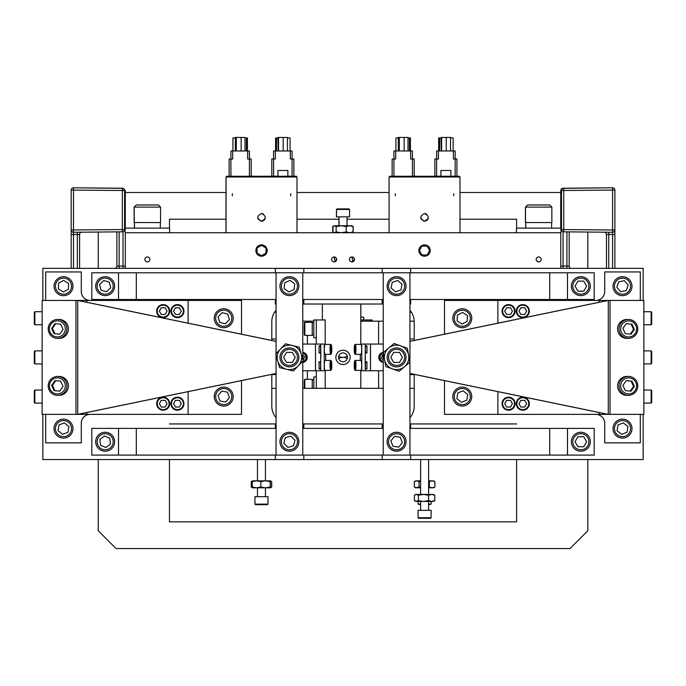 <?xml version="1.0" encoding="UTF-8"?>
<svg xmlns="http://www.w3.org/2000/svg" width="686" height="686" viewBox="0 0 686 686"><rect width="100%" height="100%" fill="white"/><g stroke="black" fill="none" stroke-linecap="round" stroke-linejoin="round"><path stroke-width="1.03" d="M643.151 300.434L643.151 268.346L42.849 268.346L42.849 300.434M42.849 414.37L42.849 459.543L643.151 459.543L643.151 414.37M276.064 310.183A17.802 17.802 0 0 0 271.793 321.751L271.793 340.445M271.793 374.367L271.793 406.138A17.802 17.802 0 0 0 276.064 417.705M409.936 310.183A17.802 17.802 0 0 1 414.207 321.751L414.207 340.445M409.936 417.705A17.802 17.802 0 0 0 414.207 406.138L414.207 374.367M241.523 334.202L241.523 300.434L86.83 300.434L86.83 302.277M45.696 414.37L45.696 442.856L81.3 442.856L81.3 423.279A8.901 8.901 0 0 1 90.2 414.37M86.83 412.535L86.83 414.37L241.523 414.37L241.523 380.61M90.2 300.434A8.901 8.901 0 0 1 81.3 291.533L81.3 271.948L45.696 271.948L45.696 300.434M276.064 341.328L77.93 300.434L86.83 300.434M86.83 414.37L77.93 414.37L276.064 373.484M188.118 414.37L188.118 391.637M188.118 323.175L188.118 300.434M276.064 341.371L77.715 300.434L77.715 414.37L276.064 373.441M302.766 370.757L315.483 370.757L315.483 344.055L302.766 344.055M77.93 414.37L75.949 414.37L75.949 300.434L77.93 300.434M315.483 370.757L324.246 370.757L324.246 344.055L325.704 344.406M315.483 344.055L315.534 370.757M320.877 357.406L320.722 344.055L320.722 345.83L319.059 345.83L319.059 352.956L320.722 352.956L320.722 361.856L319.059 361.856L319.059 368.974L320.722 368.974L320.722 370.757L320.722 357.406M320.508 352.956L320.508 352.458L320.508 352.956M320.508 346.336L320.508 345.83L320.508 346.336M320.508 368.974L320.508 368.476L320.508 368.974M320.508 362.354L320.508 361.856L320.508 362.354M324.246 344.055L315.534 344.055M320.576 352.458L320.576 346.336M325.704 370.397L324.246 370.757M325.704 354.379L325.704 360.433M320.576 368.476L320.576 362.354M75.949 300.434L42.138 300.434L42.138 414.37L75.949 414.37M42.138 311.727L34.866 311.727L34.866 324.752L42.275 324.752M34.866 324.752L34.3 324.186L34.3 312.293L34.866 311.727M42.138 350.889L34.866 350.889L34.866 363.923L42.275 363.923M34.866 363.923L34.3 363.348L34.3 351.455L34.866 350.889M42.138 390.051L34.866 390.051L34.866 403.085L42.275 403.085M34.866 403.085L34.3 402.519L34.3 390.626L34.866 390.051M183.951 403.694A6.517 6.517 0 0 1 174.175 409.336A6.517 6.517 0 0 1 174.175 398.052A6.517 6.517 0 0 1 183.951 403.694M183.376 403.694A5.942 5.942 0 0 0 174.458 398.54A5.942 5.942 0 0 0 174.458 408.839A5.942 5.942 0 0 0 183.376 403.694M179.363 407.038L181.301 403.694L179.363 400.341L175.505 400.341L173.567 403.694L175.505 407.038L179.363 407.038M183.951 311.118A6.517 6.517 0 0 1 174.175 316.76A6.517 6.517 0 0 1 174.175 305.476A6.517 6.517 0 0 1 183.951 311.118M183.376 311.118A5.942 5.942 0 0 0 174.458 305.965A5.942 5.942 0 0 0 174.458 316.263A5.942 5.942 0 0 0 183.376 311.118M179.363 314.462L181.301 311.118L179.363 307.774L175.505 307.774L173.567 311.118L175.505 314.462L179.363 314.462M169.708 311.118A6.517 6.517 0 0 1 159.932 316.76A6.517 6.517 0 0 1 159.932 305.476A6.517 6.517 0 0 1 169.708 311.118M169.142 311.118A5.942 5.942 0 0 0 160.215 305.965A5.942 5.942 0 0 0 160.215 316.263A5.942 5.942 0 0 0 169.142 311.118M165.12 314.462L167.058 311.118L165.12 307.774L161.261 307.774L159.324 311.118L161.261 314.462L165.12 314.462M169.708 403.694A6.517 6.517 0 0 1 159.932 409.336A6.517 6.517 0 0 1 159.932 398.052A6.517 6.517 0 0 1 169.708 403.694M169.142 403.694A5.942 5.942 0 0 0 160.215 398.54A5.942 5.942 0 0 0 160.215 408.839A5.942 5.942 0 0 0 169.142 403.694M165.12 407.038L167.058 403.694L165.12 400.341L161.261 400.341L159.324 403.694L161.261 407.038L165.12 407.038M61.56 337.486A9.467 9.372 90 0 1 48.2 328.92A9.467 9.372 90 0 1 66.713 326.853A9.467 9.372 90 0 1 61.56 337.486M57.573 338.395L59.047 338.395A9.467 9.372 -90 0 0 68.188 326.853A9.467 9.372 -90 0 0 59.047 319.453L57.573 319.453M60.754 336.2A8.043 7.958 -90 0 0 61.912 322.309A8.043 7.958 -90 0 0 49.435 328.251A8.043 7.958 -90 0 0 60.754 336.2M54.091 333.679L59.811 334.168L63.078 329.409L60.642 324.161L54.923 323.672L51.647 328.44L54.091 333.679L59.853 334.099M55.677 323.741L52.453 328.44L54.889 333.679M52.453 328.44L51.647 328.44M61.56 394.459A9.467 9.372 90 0 1 48.2 385.892A9.467 9.372 90 0 1 66.713 383.826A9.467 9.372 90 0 1 61.56 394.459M57.573 395.359L59.047 395.359A9.467 9.372 -90 0 0 68.188 383.826A9.467 9.372 -90 0 0 59.047 376.417L57.573 376.417M60.754 393.172A8.043 7.958 -90 0 0 61.912 379.281A8.043 7.958 -90 0 0 49.435 385.215A8.043 7.958 -90 0 0 60.754 393.172M54.091 390.651L59.811 391.131L63.078 386.372L60.642 381.133L54.923 380.644L51.647 385.403L54.091 390.651L59.853 391.071M55.677 380.704L52.453 385.403L54.889 390.651M52.453 385.403L51.647 385.403M302.766 352.604A4.982 4.931 90 0 1 302.766 362.208M302.766 362.362A4.982 4.931 -90 0 0 302.766 352.441M302.766 361.814A4.631 4.579 -90 0 0 302.766 352.99M302.878 359.91L303.538 359.756L304.473 356.694L302.766 354.834M331.038 370.02A4.982 0.729 -90 0 1 330.858 370.346A4.982 0.729 -90 0 1 330.755 370.397A4.982 0.729 -90 0 1 330.12 367.893A4.982 0.729 -90 0 1 330.129 362.894A4.982 0.729 -90 0 1 330.755 360.433A4.982 0.729 -90 0 1 330.858 360.484A4.982 0.729 -90 0 1 331.038 360.81M330.755 360.433L325.044 360.433A4.982 0.729 90 0 0 324.418 362.894A4.982 0.729 90 0 0 324.418 367.893A4.982 0.729 90 0 0 325.044 370.397L330.755 370.397M330.523 363.074A4.631 0.677 90 0 0 330.549 368.005A4.631 0.677 90 0 0 331.209 369.994A4.631 0.677 90 0 0 331.784 365.415A4.631 0.677 90 0 0 331.209 360.836A4.631 0.677 90 0 0 330.523 363.074M331.106 362.208L331.106 368.622L331.106 362.208M330.703 363.829L331.51 363.829M330.712 367.036L331.51 367.036M331.038 353.993A4.982 0.729 -90 0 1 330.858 354.328A4.982 0.729 -90 0 1 330.755 354.379A4.982 0.729 -90 0 1 330.026 349.397A4.982 0.729 -90 0 1 330.755 344.406A4.982 0.729 -90 0 1 330.858 344.466A4.982 0.729 -90 0 1 330.918 344.544M325.215 344.544A4.982 0.729 90 0 0 325.044 344.406A4.982 0.729 90 0 0 324.324 349.397A4.982 0.729 90 0 0 325.044 354.379L330.755 354.379M331.261 344.887A4.631 0.677 90 0 0 331.209 344.818A4.631 0.677 90 0 0 330.429 349.397A4.631 0.677 90 0 0 331.209 353.976A4.631 0.677 90 0 0 331.784 349.586A4.631 0.677 90 0 0 331.261 344.887M331.552 348.462L331.209 346.267L330.763 347.202L331.004 352.518L331.552 348.462L330.721 348.462M330.858 351.584L331.449 351.584M444.477 380.61L444.477 414.37L599.17 414.37L599.17 412.535M640.304 300.434L640.304 271.948L604.7 271.948L604.7 291.533A8.901 8.901 0 0 1 595.8 300.434M599.17 302.277L599.17 300.434L444.477 300.434L444.477 334.202M595.8 414.37A8.901 8.901 0 0 1 604.7 423.279L604.7 442.856L640.304 442.856L640.304 414.37M409.936 373.484L608.07 414.37L599.17 414.37M599.17 300.434L608.07 300.434L409.936 341.328M497.882 300.434L497.882 323.175M497.882 391.637L497.882 414.37M409.936 373.441L608.285 414.37L608.285 300.434L409.936 341.371M383.234 344.055L370.517 344.055L370.517 370.757L383.234 370.757M608.07 300.434L610.051 300.434L610.051 414.37L608.07 414.37M370.517 344.055L361.754 344.055L361.754 370.757L360.296 370.397M370.517 370.757L370.466 344.055M365.124 357.406L365.278 370.757L365.278 368.974L366.941 368.974L366.941 361.856L365.278 361.856L365.278 352.956L366.941 352.956L366.941 345.83L365.278 345.83L365.278 344.055L365.278 357.406M365.492 361.856L365.492 362.354L365.492 361.856M365.492 368.476L365.492 368.974L365.492 368.476M365.492 345.83L365.492 346.336L365.492 345.83M365.492 352.458L365.492 352.956L365.492 352.458M361.754 370.757L370.466 370.757M365.424 362.354L365.424 368.476M360.296 344.406L361.754 344.055M360.296 360.433L360.296 354.379M365.424 346.336L365.424 352.458M610.051 414.37L643.862 414.37L643.862 300.434L610.051 300.434M643.862 403.085L651.134 403.085L651.134 390.051L643.725 390.051M651.134 390.051L651.7 390.626L651.7 402.519L651.134 403.085M643.862 363.923L651.134 363.923L651.134 350.889L643.725 350.889M651.134 350.889L651.7 351.455L651.7 363.348L651.134 363.923M643.862 324.752L651.134 324.752L651.134 311.727L643.725 311.727M651.134 311.727L651.7 312.293L651.7 324.186L651.134 324.752M502.049 311.118A6.517 6.517 0 0 1 511.825 305.476A6.517 6.517 0 0 1 511.825 316.76A6.517 6.517 0 0 1 502.049 311.118M502.624 311.118A5.942 5.942 0 0 0 511.542 316.263A5.942 5.942 0 0 0 511.542 305.965A5.942 5.942 0 0 0 502.624 311.118M506.637 307.774L504.699 311.118L506.637 314.462L510.495 314.462L512.433 311.118L510.495 307.774L506.637 307.774M502.049 403.694A6.517 6.517 0 0 1 511.825 398.052A6.517 6.517 0 0 1 511.825 409.336A6.517 6.517 0 0 1 502.049 403.694M502.624 403.694A5.942 5.942 0 0 0 511.542 408.839A5.942 5.942 0 0 0 511.542 398.54A5.942 5.942 0 0 0 502.624 403.694M506.637 400.341L504.699 403.694L506.637 407.038L510.495 407.038L512.433 403.694L510.495 400.341L506.637 400.341M516.292 403.694A6.517 6.517 0 0 1 526.068 398.052A6.517 6.517 0 0 1 526.068 409.336A6.517 6.517 0 0 1 516.292 403.694M516.858 403.694A5.942 5.942 0 0 0 525.785 408.839A5.942 5.942 0 0 0 525.785 398.54A5.942 5.942 0 0 0 516.858 403.694M520.88 400.341L518.942 403.694L520.88 407.038L524.739 407.038L526.677 403.694L524.739 400.341L520.88 400.341M516.292 311.118A6.517 6.517 0 0 1 526.068 305.476A6.517 6.517 0 0 1 526.068 316.76A6.517 6.517 0 0 1 516.292 311.118M516.858 311.118A5.942 5.942 0 0 0 525.785 316.263A5.942 5.942 0 0 0 525.785 305.965A5.942 5.942 0 0 0 516.858 311.118M520.88 307.774L518.942 311.118L520.88 314.462L524.739 314.462L526.677 311.118L524.739 307.774L520.88 307.774M624.44 377.317A9.467 9.372 -90 0 1 637.8 385.892A9.467 9.372 -90 0 1 619.287 387.959A9.467 9.372 -90 0 1 624.44 377.317M628.427 376.417L626.953 376.417A9.467 9.372 90 0 0 617.812 387.959A9.467 9.372 90 0 0 626.953 395.359L628.427 395.359M625.246 378.612A8.043 7.958 90 0 0 624.088 392.495A8.043 7.958 90 0 0 636.565 386.561A8.043 7.958 90 0 0 625.246 378.612M631.909 381.133L626.189 380.644L622.922 385.403L625.358 390.651L631.077 391.131L634.353 386.372L631.909 381.133L626.147 380.704M630.323 391.071L633.547 386.372L631.111 381.133M633.547 386.372L634.353 386.372M624.44 320.353A9.467 9.372 -90 0 1 637.8 328.92A9.467 9.372 -90 0 1 619.287 330.986A9.467 9.372 -90 0 1 624.44 320.353M628.427 319.453L626.953 319.453A9.467 9.372 90 0 0 617.812 330.986A9.467 9.372 90 0 0 626.953 338.395L628.427 338.395M625.246 321.64A8.043 7.958 90 0 0 624.088 335.531A8.043 7.958 90 0 0 636.565 329.597A8.043 7.958 90 0 0 625.246 321.64M631.909 324.161L626.189 323.672L622.922 328.44L625.358 333.679L631.077 334.168L634.353 329.409L631.909 324.161L626.147 323.741M630.323 334.099L633.547 329.409L631.111 324.161M633.547 329.409L634.353 329.409M383.234 362.208A4.982 4.931 -90 0 1 383.234 352.604M383.234 352.441A4.982 4.931 90 0 0 383.234 362.362M383.234 352.99A4.631 4.579 90 0 0 383.234 361.814M383.234 354.876L382.462 355.056L381.527 358.118L383.234 359.979M354.962 344.792A4.982 0.729 90 0 1 355.142 344.466A4.982 0.729 90 0 1 355.245 344.406A4.982 0.729 90 0 1 355.88 346.919A4.982 0.729 90 0 1 355.871 351.918A4.982 0.729 90 0 1 355.245 354.379A4.982 0.729 90 0 1 355.142 354.328A4.982 0.729 90 0 1 354.962 353.993M355.245 354.379L360.956 354.379A4.982 0.729 -90 0 0 361.582 351.918A4.982 0.729 -90 0 0 361.582 346.919A4.982 0.729 -90 0 0 360.956 344.406L355.245 344.406M355.477 351.738A4.631 0.677 -90 0 0 355.451 346.799A4.631 0.677 -90 0 0 354.791 344.818A4.631 0.677 -90 0 0 354.216 349.397A4.631 0.677 -90 0 0 354.791 353.976A4.631 0.677 -90 0 0 355.477 351.738M354.894 352.604L354.894 346.19L354.894 352.604M355.297 350.983L354.49 350.983M355.288 347.776L354.49 347.776M354.962 360.81A4.982 0.729 90 0 1 355.142 360.484A4.982 0.729 90 0 1 355.245 360.433A4.982 0.729 90 0 1 355.974 365.415A4.982 0.729 90 0 1 355.245 370.397A4.982 0.729 90 0 1 355.142 370.346A4.982 0.729 90 0 1 355.082 370.269M360.785 370.269A4.982 0.729 -90 0 0 360.956 370.397A4.982 0.729 -90 0 0 361.676 365.415A4.982 0.729 -90 0 0 360.956 360.433L355.245 360.433M354.739 369.925A4.631 0.677 -90 0 0 354.791 369.994A4.631 0.677 -90 0 0 355.571 365.415A4.631 0.677 -90 0 0 354.791 360.836A4.631 0.677 -90 0 0 354.216 365.226A4.631 0.677 -90 0 0 354.739 369.925M354.448 366.35L354.791 368.536L355.237 367.61L354.996 362.294L354.448 366.35L355.279 366.35M355.142 363.22L354.551 363.22M226.003 219.211L169.459 219.211L169.459 228.112M169.459 459.543L169.459 521.857L516.609 521.857L516.609 459.543M516.609 228.112L516.609 219.211L459.997 219.211M389.073 219.211L347.022 219.211M338.978 219.211L296.995 219.211M98.244 459.543L98.244 530.758L116.054 548.56L570.023 548.56L587.825 530.758L587.825 459.543M587.825 268.346L587.825 232.048M560.762 192.5L459.997 192.5M389.073 192.5L296.995 192.5M226.003 192.5L125.306 192.5M98.244 232.048L98.244 268.346M276.064 374.59L271.793 374.59M414.198 321.185L409.936 321.185M409.936 338.987L414.207 338.987M271.793 338.987L276.064 338.987L271.793 338.987M302.766 321.185L307.397 321.185L307.397 322.36M378.603 344.055L378.603 321.185L360.802 321.185M313.802 321.185L307.397 321.185M378.603 321.185L383.234 321.185M414.207 374.59L409.936 374.59M307.397 335.385L307.397 344.055M307.397 370.757L307.397 379.324M378.603 388.336L378.603 370.757M261.538 244.876A5.659 5.659 0 0 0 256.633 253.374A5.659 5.659 0 0 0 266.434 253.374A5.659 5.659 0 0 0 261.538 244.876M335.9 257.687L334.133 256.95A2.495 2.495 0 0 0 331.973 260.689A2.495 2.495 0 0 0 336.294 260.689A2.495 2.495 0 0 0 334.133 256.95L335.094 261.743M125.306 268.346L125.306 232.743L560.762 232.743L560.762 268.346M147.387 256.95A2.495 2.495 0 0 0 145.226 260.689A2.495 2.495 0 0 0 149.539 260.689A2.495 2.495 0 0 0 147.387 256.95L146.427 257.139M538.69 256.95A2.495 2.495 0 0 0 536.529 260.689A2.495 2.495 0 0 0 540.842 260.689A2.495 2.495 0 0 0 538.69 256.95L537.73 257.139M353.702 257.687L351.935 256.95A2.495 2.495 0 0 0 349.774 260.689A2.495 2.495 0 0 0 354.096 260.689A2.495 2.495 0 0 0 351.935 256.95L352.896 261.743M424.54 244.876A5.659 5.659 0 0 0 419.635 253.374A5.659 5.659 0 0 0 429.436 253.374A5.659 5.659 0 0 0 424.54 244.876M335.891 261.203L336.432 258.485M353.702 261.203L354.242 258.485M414.207 388.336L409.936 388.336M383.234 388.336L302.766 388.336M276.064 388.336L271.793 388.336M516.609 423.939L409.936 423.939M276.064 423.939L169.459 423.939M232.331 193.718L232.331 195.853L232.331 193.718M276.064 312.284L274.52 312.284M261.538 213.543C266.425 216.064 266.425 218.594 261.538 221.124C256.641 218.602 256.641 216.073 261.538 213.543A3.79 3.79 0 0 1 263.638 214.178M257.739 217.333A3.79 3.79 0 0 0 258.382 219.443M260.088 220.841A3.79 3.79 0 0 0 265.25 218.071M226.02 176.979L296.995 176.979L296.995 232.743M290.735 193.718L290.735 195.853L290.735 193.718M292.673 176.182L287.88 176.182L292.673 176.182M272.736 176.182L277.916 176.182L272.736 176.182M229.133 176.251L230.916 176.251L230.916 159.015L229.133 159.015L229.133 176.251L226.569 176.251L226.569 176.962L252.559 176.962M230.916 176.251L252.294 176.251L252.294 176.962M270.438 176.979L270.438 176.251L252.637 176.251L252.637 176.979M270.438 176.251L296.429 176.251L296.429 176.962L270.438 176.962M252.637 176.251L252.559 176.979M245.022 137.937L247.414 137.937L247.414 150.971M235.315 137.937L232.923 137.937L232.923 150.971M230.916 159.015L232.691 159.015L232.691 150.971L230.916 150.971L230.916 159.015M251.213 176.251L251.213 159.015L249.43 159.015L249.43 150.971L232.691 150.971M247.646 150.971L247.646 159.015L249.43 159.015L249.43 176.251M277.916 170.48L287.88 170.48L277.916 170.48L277.916 176.251M287.88 170.48L287.88 176.251M245.022 150.971L245.022 137.44L235.315 137.44L235.315 150.971M236.284 150.971L236.284 137.44M241.138 150.971L241.138 137.44M395.333 193.718L395.333 195.853L395.333 193.718M411.48 312.284L409.936 312.284M424.54 213.543C429.427 216.064 429.427 218.594 424.54 221.124C419.643 218.602 419.643 216.073 424.54 213.543A3.79 3.79 0 0 1 426.641 214.178M420.741 217.333A3.79 3.79 0 0 0 421.384 219.443M423.091 220.841A3.79 3.79 0 0 0 428.253 218.071M389.073 232.743L389.073 176.979L459.997 176.979L459.997 232.743M453.738 193.718L453.738 195.853L453.738 193.718M455.675 176.182L450.882 176.182L455.675 176.182M435.739 176.182L440.918 176.182L435.739 176.182M392.135 176.251L393.918 176.251L393.918 159.015L392.135 159.015L392.135 176.251L389.639 176.251L389.639 176.962L415.639 176.962M393.918 176.251L415.296 176.251L415.296 176.962M433.441 176.979L433.441 176.251L415.639 176.251L415.639 176.979M433.441 176.251L459.431 176.251L459.431 176.962L433.441 176.962M408.024 137.937L410.417 137.937L410.417 150.971M398.317 137.937L395.925 137.937L395.925 150.971M393.918 159.015L395.693 159.015L395.693 150.971L393.918 150.971L393.918 159.015M414.207 176.251L414.207 159.015L412.432 159.015L412.432 150.971L395.693 150.971M410.648 150.971L410.648 159.015L412.432 159.015L412.432 176.251M440.918 170.48L450.882 170.48L440.918 170.48L440.918 176.251M450.882 170.48L450.882 176.251M408.024 150.971L408.024 137.44L398.317 137.44L398.317 150.971M399.286 150.971L399.286 137.44M404.14 150.971L404.14 137.44M414.258 176.182L415.639 176.182L414.258 176.182M441.287 137.937L438.654 137.937L438.654 150.971M453.146 137.937L453.146 150.971L453.146 137.937L450.513 137.937M456.936 176.251L456.936 159.015L455.161 159.015L455.161 150.971L436.639 150.971L436.639 159.015L438.423 159.015L438.423 150.971M453.377 150.971L453.377 159.015L455.161 159.015L455.161 176.251M434.864 176.251L434.864 159.015L436.639 159.015L436.639 176.251M441.287 150.971L441.047 137.937M450.753 137.937L450.753 137.44L441.287 137.44M446.252 150.971L446.252 137.44M450.513 150.971L450.513 137.44M441.638 150.971L441.638 137.44M290.701 195.853L290.804 193.735M252.559 176.182L251.213 176.182L252.559 176.182M278.207 137.937L275.583 137.937L275.583 150.971M290.075 137.937L290.075 150.971L290.075 137.937L287.443 137.937M293.865 176.251L293.865 159.015L292.082 159.015L292.082 150.971L273.568 150.971L273.568 159.015L275.352 159.015L275.352 150.971M290.307 150.971L290.307 159.015L292.082 159.015L292.082 176.251M271.793 176.251L271.793 159.015L273.568 159.015L273.568 176.251M278.207 150.971L277.976 137.937M287.683 137.937L287.683 137.44L278.207 137.44M283.181 150.971L283.181 137.44M287.443 150.971L287.443 137.44M278.559 150.971L278.559 137.44M276.064 299.499L91.804 299.499L91.804 272.796L276.064 272.796L276.064 353.616M567.494 299.499L594.196 299.499L594.196 272.796L567.494 272.796L567.494 299.499L409.936 299.499M549.692 299.499L549.692 272.796L276.064 272.796M136.308 299.499L136.308 272.796M383.234 299.499L302.766 299.499M549.692 272.796L567.494 272.796M549.692 455.092L549.692 428.39L594.196 428.39L594.196 455.092L91.804 455.092L91.804 428.39L276.064 428.39M549.692 428.39L409.936 428.39M383.234 428.39L302.766 428.39M136.308 455.092L136.308 428.39M383.234 455.092L383.234 272.796M409.936 455.092L409.936 272.796M276.064 455.092L276.064 355.271M302.766 455.092L302.766 361.17M302.766 359.515L302.766 272.796M322.351 304.018L322.351 319.899L325.198 319.899L325.198 344.055L325.198 319.976L313.802 319.976L313.802 337.778L316.297 337.778M325.198 370.757L325.198 388.336L325.198 370.757M360.802 304.018L360.802 344.055M360.802 370.757L360.802 388.336M350.16 357.355A7.16 7.16 0 0 0 339.424 351.163A7.16 7.16 0 0 0 339.424 363.554A7.16 7.16 0 0 0 350.16 357.355M252.388 481.135L251.222 481.632L251.222 487.026L252.388 487.514M251.222 481.632L252.542 480.852M270.035 481.632L270.344 487.815L270.344 480.835L270.035 481.632L265.439 480.835L260.843 481.632L256.555 480.835L252.268 481.632L252.268 487.026L256.555 487.815L252.559 487.815L251.222 487.026M270.661 481.632L270.344 480.835L271.707 481.632L271.707 487.026L270.49 487.652M271.304 481.383L270.49 481.006M270.344 480.835L254.146 480.835M418.091 501.423L418.091 504.124L420.621 504.124M428.596 504.124L431.125 504.124L431.125 501.423M431.125 504.124L428.596 504.69M420.621 504.69L418.091 504.124M420.621 481.238L419.069 481.632L419.069 487.026L420.621 487.412M419.069 481.632L416.702 480.835L414.344 481.632L414.344 487.026L415.707 487.815L419.069 487.026M420.621 480.835L415.707 480.835L414.344 481.632M414.344 487.026L416.702 487.815L420.621 487.815M428.596 480.835L433.509 480.835L434.873 481.632L432.103 480.835L429.333 481.632L429.333 487.026L432.103 487.815L434.873 487.026L433.509 487.815L428.596 487.815M428.596 487.223L429.333 487.026M434.873 481.632L434.873 487.026M349.551 209.453L336.449 209.453L336.449 216.862L349.551 216.862L349.551 209.453L348.985 208.887L337.092 208.887L336.517 209.453L336.517 216.862M336.149 231.945L341.174 232.743L346.207 231.945L346.207 226.552L341.174 225.763L336.149 226.552L334.571 225.763L332.984 226.552L332.984 231.945L333.679 232.477L334.571 232.743L336.149 231.945L336.149 226.552M346.207 231.945L349.646 232.743L353.084 231.945L353.084 226.552L349.646 225.763L346.207 226.552M353.084 231.945L351.935 232.743M334.065 232.743L332.701 231.945L332.701 226.552L334.065 225.763L351.935 225.763L353.084 226.552M336.449 209.453L337.092 208.887M333.345 226.251L332.701 226.552M352.921 232.125L353.221 226.552L352.776 226.286M525.442 207.103L527.654 204.968L525.442 207.103L525.442 222.556L551.861 222.556L551.861 207.103L525.51 207.103L525.51 222.556M134.139 207.103L136.343 204.968L134.139 207.103L134.139 222.556L160.558 222.556L160.558 207.103L134.207 207.103L134.207 222.556M527.654 204.968L549.726 204.968L551.861 207.103M136.343 204.968L158.423 204.968L160.558 207.103M107.462 295.332A9.467 9.467 0 0 1 96.049 283.558A9.467 9.467 0 0 1 111.955 279.554A9.467 9.467 0 0 1 107.462 295.332M107.119 293.951A8.043 8.043 0 0 0 110.935 280.548A8.043 8.043 0 0 0 97.412 283.944A8.043 8.043 0 0 0 107.119 293.951M100.996 290.178L106.57 291.773L110.729 287.734L109.314 282.109L103.74 280.523L99.581 284.561L100.996 290.178M106.347 451.139A9.467 9.467 0 0 1 96.417 438.08A9.467 9.467 0 0 1 112.693 436.013A9.467 9.467 0 0 1 106.347 451.139M106.167 449.724A8.043 8.043 0 0 0 111.561 436.871A8.043 8.043 0 0 0 97.738 438.628A8.043 8.043 0 0 0 106.167 449.724M100.542 445.248L105.884 447.495L110.497 443.988L109.769 438.234L104.426 435.996L99.813 439.503L100.542 445.248M590.32 286.148A9.467 9.467 0 0 1 576.111 294.345A9.467 9.467 0 0 1 576.111 277.941A9.467 9.467 0 0 1 590.32 286.148M588.888 286.148A8.043 8.043 0 0 0 576.823 279.176A8.043 8.043 0 0 0 576.823 293.119A8.043 8.043 0 0 0 588.888 286.148M583.743 291.164L586.641 286.148L583.743 281.123L577.946 281.123L575.048 286.148L577.946 291.164L583.743 291.164M590.32 441.741A9.467 9.467 0 0 1 576.111 449.947A9.467 9.467 0 0 1 576.111 433.543A9.467 9.467 0 0 1 590.32 441.741M588.888 441.741A8.043 8.043 0 0 0 576.823 434.778A8.043 8.043 0 0 0 576.823 448.713A8.043 8.043 0 0 0 588.888 441.741M583.743 446.766L586.641 441.741L583.743 436.725L577.946 436.725L575.048 441.741L577.946 446.766L583.743 446.766M296.215 448.335A9.467 9.467 0 0 1 280.308 444.339A9.467 9.467 0 0 1 291.721 432.557A9.467 9.467 0 0 1 296.215 448.335M295.194 447.341A8.043 8.043 0 0 0 291.379 433.938A8.043 8.043 0 0 0 281.672 443.945A8.043 8.043 0 0 0 295.194 447.341M288 447.366L293.574 445.78L294.989 440.155L290.83 436.125L285.247 437.711L283.841 443.328L288 447.366M297.038 291.764A9.467 9.467 0 0 1 280.737 289.946A9.467 9.467 0 0 1 290.461 276.732A9.467 9.467 0 0 1 297.038 291.764M295.889 290.915A8.043 8.043 0 0 0 290.307 278.147A8.043 8.043 0 0 0 282.04 289.372A8.043 8.043 0 0 0 295.889 290.915M288.772 291.91L294.08 289.586L294.723 283.824L290.058 280.385L284.75 282.709L284.107 288.472L288.772 291.91M403.728 292.365A9.467 9.467 0 0 1 387.624 289.218A9.467 9.467 0 0 1 398.403 276.852A9.467 9.467 0 0 1 403.728 292.365M402.656 291.43A8.043 8.043 0 0 0 398.129 278.25A8.043 8.043 0 0 0 388.979 288.763A8.043 8.043 0 0 0 402.656 291.43M395.47 291.833L400.958 289.955L402.073 284.261L397.7 280.454L392.212 282.34L391.106 288.026L395.47 291.833M399.998 450.573A9.467 9.467 0 0 1 387.23 440.283A9.467 9.467 0 0 1 402.528 434.367A9.467 9.467 0 0 1 399.998 450.573M399.492 449.253A8.043 8.043 0 0 0 401.636 435.481A8.043 8.043 0 0 0 388.636 440.506A8.043 8.043 0 0 0 399.492 449.253M392.949 446.26L398.677 447.152L402.313 442.633L400.221 437.231L394.493 436.339L390.857 440.849L392.949 446.26M61.783 437.934A9.467 9.467 0 0 1 56.286 422.473A9.467 9.467 0 0 1 72.416 425.44A9.467 9.467 0 0 1 61.783 437.934M62.04 436.528A8.043 8.043 0 0 0 71.078 425.92A8.043 8.043 0 0 0 57.367 423.399A8.043 8.043 0 0 0 62.04 436.528M58.036 430.559L62.452 434.315L67.914 432.377L68.96 426.675L64.544 422.91L59.082 424.857L58.036 430.559M217.608 403.805A9.467 9.467 0 0 1 220.515 387.659A9.467 9.467 0 0 1 233.043 398.249A9.467 9.467 0 0 1 217.608 403.805M218.525 402.716A8.043 8.043 0 0 0 231.645 398A8.043 8.043 0 0 0 220.995 388.996A8.043 8.043 0 0 0 218.525 402.716M218.019 395.548L219.983 401.001L225.685 402.022L229.424 397.597L227.46 392.143L221.758 391.114L218.019 395.548M226.294 327.359A9.467 9.467 0 0 1 214.547 315.903A9.467 9.467 0 0 1 230.333 311.453A9.467 9.467 0 0 1 226.294 327.359M225.9 325.987A8.043 8.043 0 0 0 229.338 312.473A8.043 8.043 0 0 0 215.919 316.255A8.043 8.043 0 0 0 225.9 325.987M219.674 322.394L225.291 323.818L229.338 319.667L227.769 314.085L222.153 312.662L218.105 316.812L219.674 322.394M63.206 295.657A9.467 9.467 0 0 1 55.446 281.209A9.467 9.467 0 0 1 71.841 281.714A9.467 9.467 0 0 1 63.206 295.657M63.249 294.234A8.043 8.043 0 0 0 70.589 282.383A8.043 8.043 0 0 0 56.655 281.963A8.043 8.043 0 0 0 63.249 294.234M58.387 288.935L63.318 291.987L68.428 289.243L68.6 283.447L63.678 280.403L58.567 283.147L58.387 288.935M619.347 295.126A9.467 9.467 0 0 1 616.345 278.996A9.467 9.467 0 0 1 631.815 284.458A9.467 9.467 0 0 1 619.347 295.126M619.827 293.78A8.043 8.043 0 0 0 630.417 284.724A8.043 8.043 0 0 0 617.271 280.077A8.043 8.043 0 0 0 619.827 293.78M616.808 287.254L620.573 291.661L626.275 290.598L628.205 285.136L624.432 280.728L618.738 281.792L616.808 287.254M470.665 313.845A9.467 9.467 0 0 1 461.892 327.702A9.467 9.467 0 0 1 454.278 313.176A9.467 9.467 0 0 1 470.665 313.845M469.404 314.505A8.043 8.043 0 0 0 455.478 313.931A8.043 8.043 0 0 0 461.952 326.279A8.043 8.043 0 0 0 469.404 314.505M467.175 321.34L467.415 315.551L462.518 312.447L457.382 315.14L457.142 320.928L462.038 324.032L467.175 321.34M621.096 437.985A9.467 9.467 0 0 1 615.093 422.713A9.467 9.467 0 0 1 631.317 425.149A9.467 9.467 0 0 1 621.096 437.985M621.31 436.57A8.043 8.043 0 0 0 629.988 425.672A8.043 8.043 0 0 0 616.208 423.605A8.043 8.043 0 0 0 621.31 436.57M617.108 430.739L621.645 434.349L627.038 432.223L627.896 426.495L623.36 422.885L617.966 425.003L617.108 430.739M454.869 390.677A9.467 9.467 0 0 1 471.093 393.095A9.467 9.467 0 0 1 460.881 405.94A9.467 9.467 0 0 1 454.869 390.677M455.984 391.56A8.043 8.043 0 0 0 461.086 404.526A8.043 8.043 0 0 0 469.764 393.618A8.043 8.043 0 0 0 455.984 391.56M463.136 390.84L457.742 392.967L456.885 398.695L461.421 402.305L466.814 400.178L467.672 394.441L463.136 390.84M257.061 247.98L257.087 253.134L261.555 255.689L266.005 253.1L265.988 247.946L261.512 245.391L257.061 247.98M427.061 255.029L429.685 250.596L427.164 246.111L422.01 246.051L419.386 250.484L421.916 254.978L427.061 255.029M298.882 357.38A9.467 9.467 0 0 1 284.69 365.604A9.467 9.467 0 0 1 284.664 349.2A9.467 9.467 0 0 1 298.882 357.38M297.458 357.38A8.043 8.043 0 0 0 285.376 350.435A8.043 8.043 0 0 0 285.402 364.369A8.043 8.043 0 0 0 297.458 357.38M292.322 362.405L295.212 357.38L292.305 352.372L286.508 352.381L283.618 357.406L286.525 362.422L292.322 362.405M406.061 357.397A9.467 9.467 0 0 1 391.852 365.595A9.467 9.467 0 0 1 391.852 349.191A9.467 9.467 0 0 1 406.061 357.397M404.637 357.397A8.043 8.043 0 0 0 392.564 350.426A8.043 8.043 0 0 0 392.564 364.36A8.043 8.043 0 0 0 404.637 357.397M399.484 362.414L402.382 357.397L399.484 352.372L393.687 352.372L390.788 357.397L393.687 362.414L399.484 362.414M285.496 343.815L299.216 347.21L303.135 360.785L293.334 370.972L279.614 367.576L275.695 354.002L285.496 343.815M298.23 365.878A12.237 12.237 0 0 1 277.659 360.785A12.237 12.237 0 0 1 292.356 345.512A12.237 12.237 0 0 1 298.23 365.878M394.073 343.489L407.373 348.265L408.633 355.219L409.885 362.174L399.098 371.298L385.798 366.521L383.285 352.613L394.073 343.489M404.491 366.736A12.237 12.237 0 0 1 384.546 359.567A12.237 12.237 0 0 1 400.727 345.873A12.237 12.237 0 0 1 404.491 366.736M275.352 423.939L275.352 428.39M275.352 455.092L275.352 459.543M383.234 423.939L302.766 423.939M410.648 459.543L410.648 455.092M410.648 428.39L410.648 423.939M382.162 423.939L382.162 428.39M382.162 455.092L382.162 459.543M303.838 459.543L303.838 455.092M303.838 428.39L303.838 423.939M302.766 304.018L383.234 304.018M409.936 304.018L410.648 304.018L410.648 299.499M275.352 299.499L275.352 304.018L276.064 304.018M410.648 272.796L410.648 268.415L275.352 268.415L275.352 272.796M382.162 268.415L382.162 272.796M382.162 299.499L382.162 304.018M303.838 304.018L303.838 299.499M303.838 272.796L303.838 268.415M316.297 388.336L316.297 370.757M316.297 344.055L316.297 319.976M343 352.904A4.45 4.45 0 0 0 339.15 359.584A4.45 4.45 0 0 0 346.85 359.584A4.45 4.45 0 0 0 343 352.904M338.687 356.248A8.901 8.901 0 0 0 347.313 356.248M347.313 358.469A8.901 8.901 0 0 0 338.687 358.469M360.836 321.185L360.836 319.976L369.737 319.976L369.737 321.185M261.04 504.124L267.977 504.124L267.977 496.715L254.943 496.715L254.943 504.124L261.04 504.124M267.977 504.124L267.411 504.69L255.518 504.69L254.943 504.124M271.304 487.274L270.344 487.815L270.661 487.026M252.268 481.632L252.577 480.835L252.268 481.632M252.577 487.815L252.268 487.026L252.542 487.806M260.843 481.632L260.843 487.026L265.439 487.815L270.035 487.026M270.344 487.815L256.555 487.815L260.843 487.026M256.555 480.835L252.559 480.835M265.439 487.815L265.448 496.715M420.647 517.733L431.125 517.733L431.125 510.324L418.091 510.324L418.091 517.733L420.647 517.733M431.125 517.733L430.551 518.299L418.666 518.299L418.091 517.733M434.804 495.241L431.7 494.443L433.509 494.443L434.804 495.241L434.804 500.626L433.509 501.423L431.7 501.423L434.804 500.626M428.587 495.241L423.494 494.443L431.7 494.443L428.587 495.241L428.587 500.626L431.7 501.423L423.494 501.423L428.587 500.626M414.413 495.241L415.707 494.443L423.494 494.443L418.391 495.241L416.402 494.443L414.413 495.241L414.413 500.626L415.707 501.423L418.391 500.626L423.494 501.423L416.402 501.423L414.413 500.626M418.391 495.241L418.391 500.626M360.836 319.976L363.683 319.899L363.683 317.121L360.802 317.121M360.836 304.018L360.836 317.121M316.297 376.94L313.802 376.94L313.802 388.336M304.833 322.36L304.833 335.385L312.233 335.385L312.233 322.36L304.833 322.36L304.258 322.926L304.258 334.819L304.833 335.385M312.233 388.336L312.233 379.324L304.833 379.324L304.833 388.336M304.258 388.336L304.258 379.898L304.833 379.324M372.232 321.185L372.232 319.976L369.737 319.976M516.438 228.112L560.942 228.112L560.942 232.743L516.438 232.743L516.438 228.112L516.361 232.743M125.126 228.112L169.639 228.112L169.639 232.743L125.126 232.743L125.126 228.112M562.777 268.346A2.281 2.281 0 0 1 563.06 268.329L564.844 268.346M560.762 228.112L560.762 190.476L560.762 192.886L560.762 190.476L560.762 192.886L561.482 192.886M606.484 268.346L606.484 234.466L608.739 234.509L608.739 232.228L604.22 232.194L612.589 232.262L569.174 231.885L569.174 266.125L566.919 266.082L566.919 231.868L563.746 231.834L612.589 232.262L612.589 234.543L608.739 234.509L608.739 268.346M560.762 190.476L563.043 188.196L566.919 188.196M562.16 188.376L612.589 187.801L612.589 190.073L563.746 190.502L563.746 229.561L612.589 229.982L612.589 190.073L614.888 190.073L614.888 229.982A2.281 2.281 0 0 1 612.589 232.262L612.589 229.982L614.888 229.982L614.888 268.346M570.941 268.346A2.281 2.281 0 0 1 569.174 266.125M561.431 188.864L560.771 190.262M569.174 231.885L566.919 231.868M561.482 229.561A2.281 2.281 0 0 0 563.746 231.834L563.746 229.561L561.482 229.561L561.482 190.502A2.281 2.281 0 0 1 563.746 188.221L612.589 187.801A2.281 2.281 0 0 1 614.888 190.073M604.22 232.194A2.281 2.281 0 0 1 606.484 234.466M121.225 268.346L123.008 268.329L121.225 268.346M124.586 192.886L125.306 192.886L125.306 190.476L125.306 228.112M119.158 231.868L119.158 266.082L116.894 266.125L116.894 231.885L73.479 232.262A2.281 2.281 0 0 1 71.181 229.982L71.181 268.346M123.026 188.341L73.479 187.801L122.331 188.221A2.281 2.281 0 0 1 124.586 190.502L124.586 229.561L122.331 229.561L122.331 190.502L71.181 190.073L71.181 229.982L122.331 229.561L122.331 231.834L73.479 232.262L73.479 187.801A2.281 2.281 0 0 0 71.181 190.073M125.306 190.476L123.026 188.196L119.158 188.196M116.894 266.125A2.281 2.281 0 0 1 115.128 268.346M119.158 268.346L119.158 266.082L123.008 266.048L123.008 268.329A2.281 2.281 0 0 1 123.291 268.346A2.281 2.281 0 0 0 123.008 268.329L123.008 268.346M77.329 268.346L77.329 234.509L79.593 234.466L79.593 268.346M122.331 231.834A2.281 2.281 0 0 0 124.586 229.561M79.593 234.466A2.281 2.281 0 0 1 81.848 232.194M245.074 176.251L245.074 176.962M236.13 176.251L236.13 176.962M286.937 176.251L286.937 176.962M277.993 176.251L277.993 176.962M270.773 176.251L270.773 176.962M246.437 137.937L246.437 150.971M408.076 176.251L408.076 176.962M399.132 176.251L399.132 176.962M449.939 176.251L449.939 176.962M440.995 176.251L440.995 176.962M433.775 176.251L433.775 176.962M409.439 137.937L409.439 150.971M439.632 137.937L439.632 150.971M276.561 137.937L276.561 150.971M118.507 299.499L118.507 272.796M567.494 428.39L567.494 455.092M118.507 455.092L118.507 428.39M563.06 231.731L563.06 266.048L566.919 266.082L566.91 268.346M563.06 268.346L563.06 266.048L560.762 266.048M612.589 268.346L612.589 234.543L614.888 234.543M563.746 188.221L563.746 190.502L561.482 190.502M125.306 266.048L123.008 266.048L123.008 231.731M77.329 232.228L77.329 234.509L73.479 234.543L73.479 268.346M124.586 190.502L122.331 190.502L122.331 188.221M71.181 234.543L73.479 234.543L73.479 232.262M319.059 368.476L320.636 368.476M319.059 362.354L320.636 362.354M325.044 344.406L330.755 344.406M319.059 352.458L320.636 352.458M319.059 346.336L320.636 346.336M366.941 346.336L365.364 346.336M366.941 352.458L365.364 352.458M360.956 370.397L355.245 370.397M366.941 362.354L365.364 362.354M366.941 368.476L365.364 368.476M226.071 176.979L226.071 232.743M226.637 176.251L226.637 176.962M226.003 176.979L226.003 232.743M347.022 225.763L347.022 216.862M339.047 225.763L339.047 216.862M334.133 225.763L333.679 226.02M334.133 232.743L333.679 232.477M338.978 225.763L338.978 216.862M257.473 459.543L257.473 480.835M257.473 487.815L257.473 496.715M265.448 459.543L265.448 480.835M420.621 459.543L420.621 494.443M420.621 501.423L420.621 510.324M428.596 459.543L428.596 494.443M428.596 501.423L428.596 510.324M312.233 379.684L313.802 379.684M312.233 335.034L313.802 335.034M312.233 322.712L313.802 322.712M551.613 228.112L551.613 222.556M525.759 228.112L525.759 222.556M525.69 228.112L525.69 222.556M160.31 228.112L160.31 222.556M134.456 228.112L134.456 222.556M134.387 228.112L134.387 222.556"/></g></svg>
